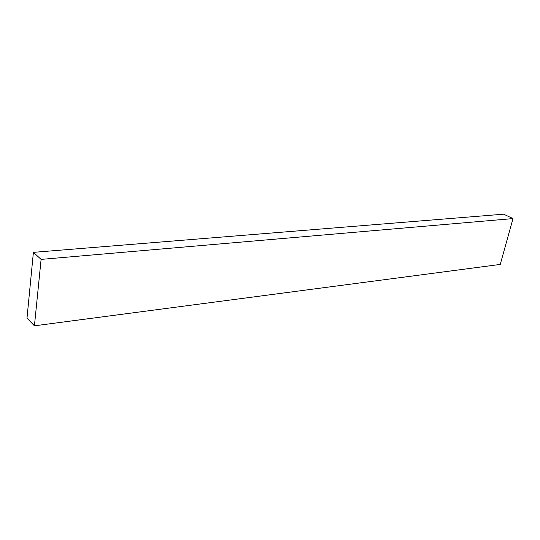 <?xml version="1.0" encoding="UTF-8"?>
<svg xmlns="http://www.w3.org/2000/svg" width="540" height="540" viewBox="0 0 540 540"><rect width="100%" height="100%" fill="white"/><g stroke="black" fill="none" stroke-linecap="round" stroke-linejoin="round"><path stroke-width="0.81" d="M33.399 252.349L503.651 214.178L513 218.585L500.249 264.431L34.425 325.822L27 318.121L33.399 252.349L41.101 259.396L34.425 325.822M41.101 259.396L513 218.585"/></g></svg>
